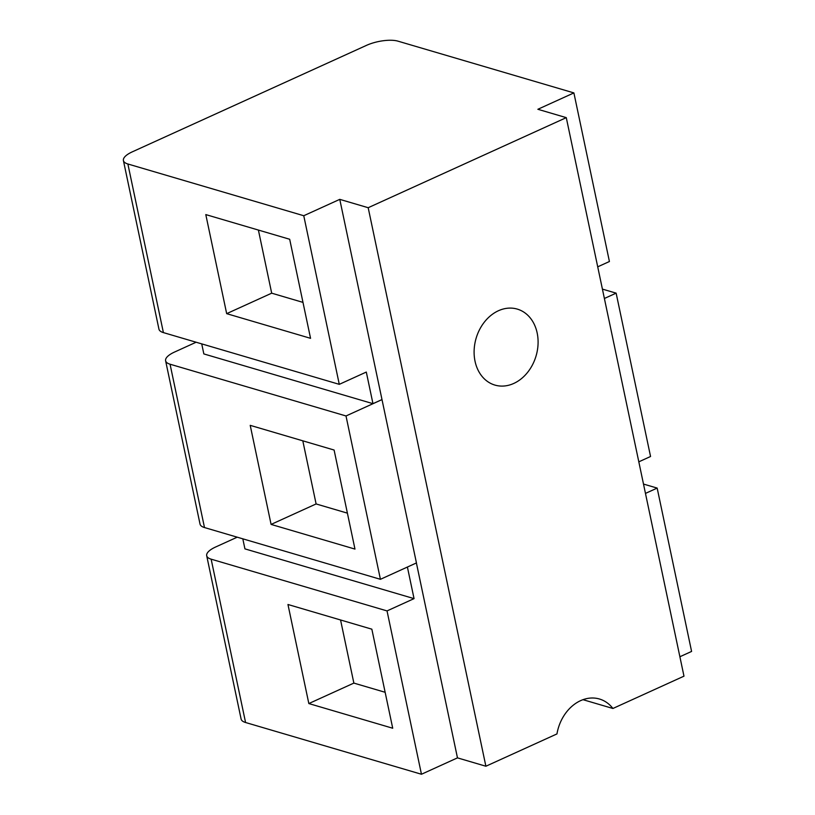 <?xml version="1.0" encoding="UTF-8"?>
<svg xmlns="http://www.w3.org/2000/svg" width="815" height="815" viewBox="0 0 815 815"><rect width="100%" height="100%" fill="white"/><g stroke="black" fill="none" stroke-linecap="round" stroke-linejoin="round"><path stroke-width="1.22" d="M566.282 117.645L368.186 207.713L339.774 199.359L303.761 215.731L127.874 163.988A22.963 7.946 168.1 0 1 123.411 160.535A22.963 7.946 168.1 0 1 132.346 151.824L366.465 45.375A22.963 7.946 168.1 0 1 398.005 41.168L573.892 92.91L537.869 109.281L566.282 117.645L683.979 676.165L612.911 708.48A39.599 31.255 106.4 0 0 599.443 699.005A39.599 31.255 106.4 0 0 556.961 733.918L485.883 766.232L457.47 757.869L416.394 562.951M368.186 207.713L485.883 766.232M339.774 199.359L416.445 562.931L380.422 579.312L204.484 527.55A22.963 7.946 -11.9 0 1 200.032 524.096L165.608 360.76A22.963 7.946 168.1 0 1 174.542 352.049L196.13 342.229M573.892 92.91L609.416 261.513L597.721 266.831M604.394 298.484L616.14 293.145L650.553 456.492L638.817 461.83M616.14 293.145L602.417 289.111M127.874 163.988L163.397 332.602A22.963 7.946 168.1 0 1 158.945 329.148L123.411 160.535M303.761 215.731L339.285 384.344L366.302 372.058L372.964 403.67L381.97 399.574M382.021 399.595L346.008 415.966L170.06 364.213A22.963 7.946 168.1 0 1 165.608 360.76M201.723 343.869L203.842 353.924L372.964 403.67M346.008 415.966L380.422 579.312M237.216 537.187L215.629 546.997A22.963 7.946 168.1 0 0 206.694 555.718L241.108 719.054A22.963 7.946 168.1 0 0 245.57 722.508L421.457 774.25L457.47 757.869M242.809 538.827L244.928 548.872L414.051 598.628L387.033 610.914L211.146 559.172A22.963 7.946 168.1 0 1 206.694 555.718M645.47 493.401L657.165 488.083L643.504 484.069M407.398 567.046L414.051 598.628M163.397 332.602L339.285 384.344M474.788 344.012A39.599 31.255 106.4 0 0 494.919 385.088A39.599 31.255 106.4 0 0 532.175 365.426A39.599 31.255 106.4 0 0 530.738 318.563A39.599 31.255 106.4 0 0 517.27 309.099A39.599 31.255 106.4 0 0 474.788 344.012M582.99 699.678L612.911 708.48M657.165 488.083L691.589 651.43L679.893 656.747M387.033 610.914L421.457 774.25M271.089 524.412L354.973 549.086L334.099 450.033L250.215 425.349L271.089 524.412L316.108 503.945L347.394 513.144M371.844 629.18L287.96 604.496L308.834 703.559L392.718 728.233L371.844 629.18M205.798 214.589L226.672 313.653L310.556 338.327L289.682 239.264L205.798 214.589M308.834 703.559L353.863 683.092L385.149 692.292M340.558 619.971L353.863 683.092M302.803 440.823L316.108 503.945M226.672 313.653L271.69 293.176L302.986 302.385M258.396 230.064L271.69 293.176M211.146 559.172L245.57 722.508M170.06 364.213L204.484 527.55"/></g></svg>
